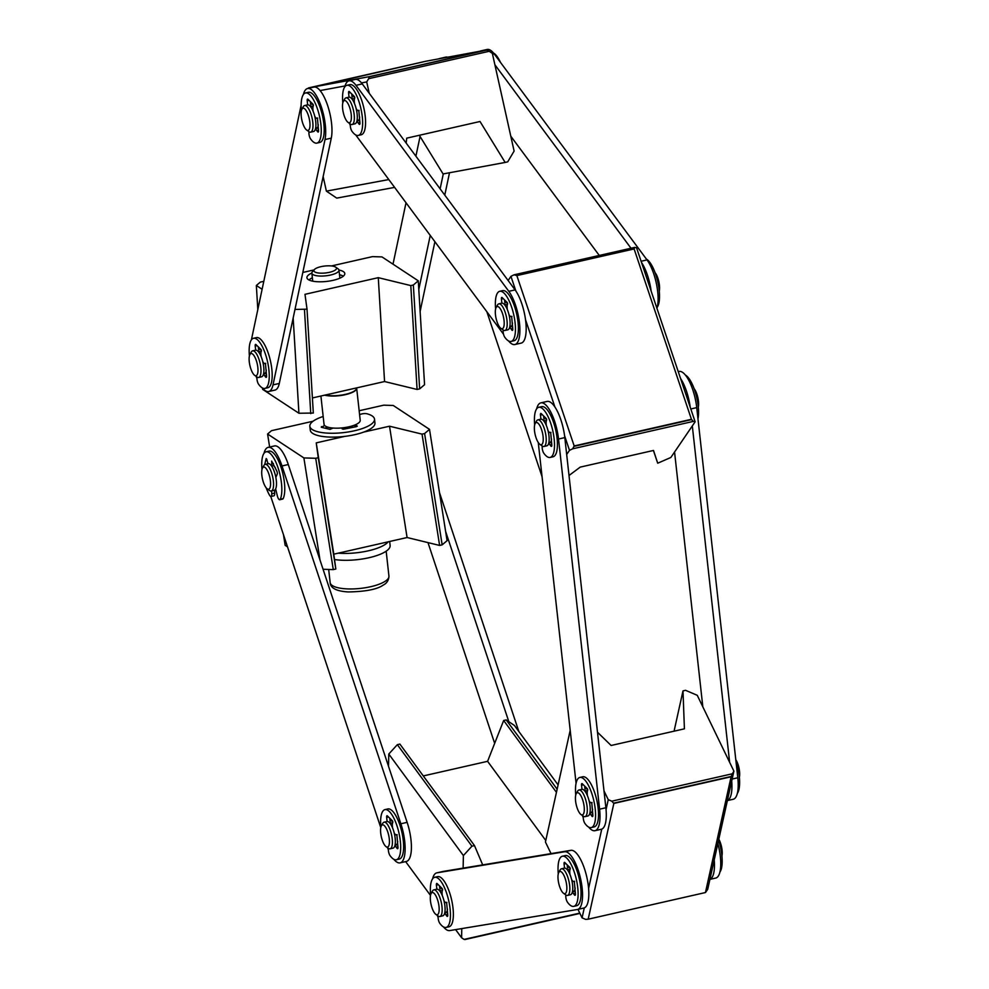 <?xml version="1.0" encoding="UTF-8"?>
<svg xmlns="http://www.w3.org/2000/svg" width="989" height="989" viewBox="0 0 989 989"><rect width="100%" height="100%" fill="white"/><g stroke="black" fill="none" stroke-linecap="round" stroke-linejoin="round"><path stroke-width="1.48" d="M653.42 450.477L657.71 463.211L653.506 450.452L580.222 467.117L569.009 475.511M542.046 476.636L486.848 311.733M515.862 291.001L510.942 276.351L508.111 280.493M566.672 454.495L569.503 450.354L564.571 435.704M554.903 406.998L525.53 319.694M693.289 421.401L691.435 419.299L574.176 445.952L572.668 448.808L693.289 421.401L695.131 421.796L636.57 247.794L634.728 247.386L514.107 274.806L516.851 275.597L634.11 248.944L634.728 247.386M574.176 445.952L516.851 275.597M514.107 274.806L510.942 276.351M569.503 450.354L572.668 448.808M695.131 421.796L670.851 457.474L657.71 463.211M691.435 419.299L634.11 248.944M597.492 732.243L611.115 745.483L684.413 728.831L682.991 690.891L674.065 731.18M682.991 690.891L685.55 690.31L697.257 695.304L733.9 771.136L707.716 889.296L705.478 892.535L588.059 919.226L585.587 919.35L582.076 917.854L577.972 909.373M611.771 801.189L613.848 803.427L731.106 776.773L732.392 773.769L611.771 801.189L608.26 799.681L606.059 809.632M731.106 776.773L705.466 892.449M733.9 771.136L732.392 773.769M570.196 730.302L545.433 842.022L551.034 853.606M601.745 829.128L588.603 888.406M584.276 907.902L582.076 917.854M608.26 799.681L603.995 790.866M613.848 803.427L588.208 919.102M419.336 135.283L443.072 173.94L505.156 162.443L480.024 121.499L406.726 138.151L406.182 143.084M369.243 93.3L366.709 81.926L368.637 78.7L489.246 51.28L492.349 53.369L514.107 151.07L507.703 161.862L505.156 162.443M307.999 88.429L425.74 61.269L486.526 50.006L369.256 76.66L368.637 78.7M489.246 51.28L486.526 50.006M323.143 176.574L326.382 191.137L388.467 179.627L388.306 178.885M320.102 90.568L345.037 85.944M361.492 82.903L366.709 81.926M389.233 180.146L388.467 179.627M326.382 191.137L336.742 198.109L394.611 187.391M425.74 61.269L308.481 87.922L369.256 76.66M463.124 868.119L463.396 855.572L471.938 846.188L397.331 744.668L399.877 744.087L474.497 845.607L482.694 864.893M545.78 840.489L487.589 761.32L423.292 775.932M556.448 792.325L503.661 720.499L487.589 761.32M557.141 789.21L506.207 719.918L503.661 720.499M558.093 784.907L514.428 725.481L506.207 719.918M463.396 855.572L388.788 754.038L388.516 766.29M579.789 913.107L464.051 939.414L461.591 937.745L455.608 929.611M430.499 895.441L405.638 861.617M461.591 937.745L461.789 928.584M397.331 744.668L388.788 754.038M471.938 846.188L474.497 845.607M464.051 939.414L579.925 913.416L464.917 939.55M335.827 569.021L333.281 569.602L315.714 458.29L318.26 457.709L335.827 569.021L333.8 554.174L407.085 537.522L439.611 545.433L442.157 544.852L447.077 540.674L429.51 429.362L393.226 405.465L383.744 405.169L359.155 410.756M318.26 457.709L316.233 442.874L344.741 436.384M333.8 554.174L316.233 442.874M333.281 569.602L323.069 569.281M319.991 559.984L303.883 457.919L315.714 458.29M363.705 432.082L389.518 426.21L422.043 434.122L424.59 433.541L429.51 429.362M407.085 537.522L389.518 426.21M287.527 546.892L285.153 545.335L283.484 534.715M269.638 447.028L267.586 434.023L303.883 457.919M439.611 545.433L422.043 434.122M313.08 421.227L271.53 430.672L267.586 434.023M442.157 544.852L424.59 433.541M263.803 281.333L260.292 282.125L256.349 285.475L262.122 289.283M256.349 285.475L257.808 309.606M262.567 388.183L262.641 389.357L298.925 413.254L293.164 318.001M410.794 285.586L413.353 285.005L419.645 388.875L417.086 389.456L410.794 285.586L378.28 277.662L384.56 381.544L312.4 397.949M417.086 389.456L384.56 381.544M413.353 285.005L418.273 280.814L424.565 384.696L419.645 388.875M294.969 309.446L307.023 309.161L304.983 294.326L378.28 277.662M418.273 280.814L381.989 256.917L372.494 256.621L331.488 265.942M307.023 309.161L313.315 413.043L298.925 413.254M304.476 309.742L310.756 413.625M338.98 270.046A19.051 5.847 173.7 0 1 343.406 271.629A19.051 5.847 173.7 0 1 344.802 273.508A19.051 5.847 173.7 0 1 326.518 281.432A19.051 5.847 173.7 0 1 306.924 277.711A19.051 5.847 173.7 0 1 311.856 273.063M302.819 272.457L314.057 269.91M570.257 868.527A13.648 4.512 77.2 0 0 567.76 867.365L567.97 867.316A13.648 4.512 77.2 0 1 570.208 868.231M442.578 889.606A13.648 4.512 77.2 0 0 440.093 888.443L440.303 888.394A13.648 4.512 77.2 0 1 442.528 889.309M432.601 878.825A29.571 9.766 77.2 0 1 436.767 872.867A29.571 9.766 77.2 0 1 436.953 872.83L564.632 851.752A29.571 9.766 77.2 0 1 580.58 878.751A29.571 9.766 77.2 0 1 577.551 909.472A29.571 9.766 77.2 0 1 577.366 909.509L449.686 930.587A29.571 9.766 77.2 0 1 443.542 926.965M438.115 917.446A29.571 9.766 77.2 0 1 437.286 915.394M583.646 908.075A29.571 9.766 -102.8 0 0 583.831 908.038A29.571 9.766 -102.8 0 0 586.86 877.317A29.571 9.766 -102.8 0 0 570.913 850.33L443.245 871.408A29.571 9.766 -102.8 0 0 443.047 871.445A29.571 9.766 -102.8 0 0 442.862 871.494M680.543 378.441A29.571 9.766 77.2 0 1 690.211 407.147M702.833 706.851L674.56 452.022M731.699 781.075A29.571 9.766 77.2 0 1 727.372 800.571L733.208 799.273A29.571 9.766 -102.8 0 0 737.794 777.762L696.726 407.616A29.571 9.766 -102.8 0 0 679.035 371.456L678.256 371.629M692.312 425.95L729.635 762.309M587.713 789.754A13.648 4.512 77.2 0 0 585.228 788.592L585.426 788.542A13.648 4.512 77.2 0 1 587.021 788.938A13.648 4.512 77.2 0 1 587.664 789.445M546.645 419.608A13.648 4.512 77.2 0 0 544.148 418.434L544.358 418.396A13.648 4.512 77.2 0 1 545.953 418.792A13.648 4.512 77.2 0 1 546.596 419.299M536.668 408.828A29.571 9.766 77.2 0 1 540.835 402.869A29.571 9.766 77.2 0 1 558.525 439.029L599.594 809.175A29.571 9.766 77.2 0 1 595.007 830.686A29.571 9.766 77.2 0 1 588.678 827.113M583.25 817.594A29.571 9.766 77.2 0 1 582.422 815.542M576.068 783.251L538.263 442.516M595.007 830.686L601.3 829.264A29.571 9.766 -102.8 0 0 605.874 807.753L564.806 437.595A29.571 9.766 -102.8 0 0 547.115 401.435L540.835 402.869M641.502 262.444A29.571 9.766 77.2 0 1 651.17 291.149M494.883 64.742L631.007 248.239M480.011 51.218A29.571 9.766 77.2 0 1 480.889 50.872A29.571 9.766 77.2 0 1 482.088 50.822M599.26 255.446L510.794 136.198M656.943 308.308A29.571 9.766 -102.8 0 0 647.016 259.909L494.191 53.913A29.571 9.766 -102.8 0 0 487.169 49.45L480.889 50.872M507.604 303.598A13.648 4.512 77.2 0 0 505.107 302.436L505.317 302.387A13.648 4.512 77.2 0 1 507.555 303.289M354.779 97.602A13.648 4.512 77.2 0 0 352.789 96.403A13.648 4.512 77.2 0 0 352.282 96.44L352.492 96.39A13.648 4.512 77.2 0 1 354.73 97.293M344.802 86.822A29.571 9.766 77.2 0 1 348.969 80.863A29.571 9.766 77.2 0 1 355.991 85.326L508.816 291.322A29.571 9.766 77.2 0 1 519.448 322.76A29.571 9.766 77.2 0 1 514.898 344.531A29.571 9.766 77.2 0 1 508.569 340.958M350.316 125.442A29.571 9.766 77.2 0 1 349.476 123.39M503.512 334.195L355.694 134.924M514.898 344.531L521.178 343.109A29.571 9.766 -102.8 0 0 525.728 321.338A29.571 9.766 -102.8 0 0 515.096 289.901L362.271 83.904A29.571 9.766 -102.8 0 0 355.249 79.429L348.969 80.863M438.622 58.883A29.571 9.766 77.2 0 1 439.499 58.549A29.571 9.766 77.2 0 1 440.698 58.499M393.004 264.174L406.022 202.77M415.899 156.175L420.065 136.482M443.295 173.903L440.117 188.837M430.252 235.431L418.792 289.456M420.127 311.387L434.9 241.699M444.778 195.105L449.513 172.741M447.634 57.214A29.571 9.766 -102.8 0 0 445.779 57.115L439.499 58.549M392.831 821.921A13.648 4.512 -102.8 0 0 390.346 820.759L390.556 820.709A13.648 4.512 77.2 0 1 392.781 821.624M264.001 453.333A29.571 9.766 77.2 0 1 268.167 447.362A29.571 9.766 77.2 0 1 282.001 465.955L400.854 823.775A29.571 9.766 77.2 0 1 400.137 862.865A29.571 9.766 77.2 0 1 393.807 859.28M388.368 849.761A29.571 9.766 77.2 0 1 387.54 847.709M380.777 827.62L270.776 496.478M400.137 862.865L406.417 861.431A29.571 9.766 -102.8 0 0 407.134 822.354L288.281 464.533A29.571 9.766 -102.8 0 0 274.447 445.94L268.167 447.362M445.619 531.427L508.828 721.686M494.661 743.357L427.977 542.602M518.829 731.489L439.512 492.67M261.393 350.576A13.648 4.512 -102.8 0 0 258.908 349.414L259.106 349.364A13.648 4.512 77.2 0 1 261.343 350.279M313.389 105.267A13.648 4.512 77.2 0 0 310.892 104.105L311.102 104.055A13.648 4.512 77.2 0 1 313.34 104.97M303.413 94.499A29.571 9.766 77.2 0 1 307.579 88.528A29.571 9.766 77.2 0 1 321.202 106.503A29.571 9.766 77.2 0 1 325.01 139.56L273.013 384.869A29.571 9.766 77.2 0 1 268.687 391.52A29.571 9.766 77.2 0 1 262.357 387.935M256.93 378.416A29.571 9.766 77.2 0 1 256.102 376.364M251.404 339.82L301.151 105.118M268.687 391.52L274.979 390.086A29.571 9.766 -102.8 0 0 279.294 383.448L331.29 138.139A29.571 9.766 -102.8 0 0 327.483 105.069A29.571 9.766 -102.8 0 0 313.859 87.106L307.579 88.528M714.231 859.861A29.571 9.766 77.2 0 1 709.917 879.345M715.566 878.096A29.571 9.766 -102.8 0 0 715.752 878.059A29.571 9.766 -102.8 0 0 717.853 843.555M387.75 831.922A11.373 3.758 -102.8 0 0 381.346 825.877A11.373 3.758 -102.8 0 0 381.334 836.805A11.373 3.758 -102.8 0 0 386.081 846.658A11.373 3.758 -102.8 0 0 389.345 843.481A11.373 3.758 -102.8 0 0 387.75 831.922M386.081 846.658L388.38 848.315A13.648 4.512 -102.8 0 0 390.111 848.809L393.041 848.142A13.648 4.512 -102.8 0 0 393.338 829.969A13.648 4.512 -102.8 0 0 386.996 821.525L384.066 822.193A13.648 4.512 -102.8 0 0 382.718 823.38L381.346 825.877M392.448 823.516A11.373 3.758 -102.8 0 0 390.853 822.984L389.926 823.194M396.886 844.383A11.373 3.758 -102.8 0 0 397.739 841.416M396.391 847.375A13.648 4.512 -102.8 0 0 397.937 845.805M390.111 848.809A13.648 4.512 -102.8 0 0 390.395 830.636A13.648 4.512 -102.8 0 0 384.066 822.193M447.473 909.101A11.373 3.758 77.2 0 1 446.632 912.068M439.672 890.866L440.587 890.656A11.373 3.758 77.2 0 1 442.194 891.2M447.671 913.49A13.648 4.512 77.2 0 1 446.138 915.06M431.093 893.562L432.465 891.064A13.648 4.512 77.2 0 1 433.812 889.877L436.742 889.21A13.648 4.512 77.2 0 1 443.072 897.653A13.648 4.512 77.2 0 1 442.788 915.826L439.858 916.494A13.648 4.512 77.2 0 1 438.127 915.999L435.815 914.343A11.373 3.758 77.2 0 1 431.08 904.49A11.373 3.758 77.2 0 1 431.093 893.562A11.373 3.758 77.2 0 1 437.497 899.607A11.373 3.758 77.2 0 1 439.079 911.153A11.373 3.758 77.2 0 1 435.815 914.343M433.812 889.877A13.648 4.512 77.2 0 1 440.142 898.321A13.648 4.512 77.2 0 1 439.858 916.494M718.818 839.216A11.373 3.758 77.2 0 1 720.548 843.209A11.373 3.758 77.2 0 1 721.921 856.004M575.153 888.023A11.373 3.758 77.2 0 1 574.3 890.99M567.352 869.801L568.267 869.591A11.373 3.758 77.2 0 1 569.874 870.122M575.351 892.412A13.648 4.512 77.2 0 1 573.818 893.982M558.773 872.483L560.133 869.986A13.648 4.512 77.2 0 1 561.48 868.799L564.41 868.132A13.648 4.512 77.2 0 1 570.752 876.575A13.648 4.512 77.2 0 1 570.468 894.748L567.538 895.416A13.648 4.512 77.2 0 1 565.807 894.921L563.495 893.265A11.373 3.758 77.2 0 1 558.748 883.412A11.373 3.758 77.2 0 1 558.773 872.483A11.373 3.758 77.2 0 1 565.176 878.529A11.373 3.758 77.2 0 1 566.759 890.088A11.373 3.758 77.2 0 1 563.495 893.265M561.48 868.799A13.648 4.512 77.2 0 1 567.822 877.243A13.648 4.512 77.2 0 1 567.538 895.416M735.779 759.626A11.373 3.758 77.2 0 1 738.004 764.435A11.373 3.758 77.2 0 1 739.376 777.23M592.609 809.237A11.373 3.758 77.2 0 1 591.756 812.216M584.808 791.015L585.723 790.804A11.373 3.758 77.2 0 1 587.33 791.336M592.807 813.626A13.648 4.512 77.2 0 1 591.274 815.208M576.228 793.71L577.601 791.212A13.648 4.512 77.2 0 1 578.936 790.013L581.878 789.346A13.648 4.512 77.2 0 1 588.208 797.802A13.648 4.512 77.2 0 1 587.923 815.974L584.994 816.642A13.648 4.512 77.2 0 1 583.263 816.148L580.951 814.491A11.373 3.758 77.2 0 1 576.204 804.638A11.373 3.758 77.2 0 1 576.228 793.71A11.373 3.758 77.2 0 1 582.632 799.755A11.373 3.758 77.2 0 1 584.215 811.301A11.373 3.758 77.2 0 1 580.951 814.491M578.936 790.013A13.648 4.512 77.2 0 1 585.278 798.457A13.648 4.512 77.2 0 1 584.994 816.642M694.13 388.677A11.373 3.758 77.2 0 1 696.936 394.29A11.373 3.758 77.2 0 1 698.308 407.072M551.541 439.091A11.373 3.758 77.2 0 1 550.688 442.071M543.727 420.869L544.655 420.659A11.373 3.758 77.2 0 1 546.262 421.19M551.738 443.48A13.648 4.512 77.2 0 1 550.205 445.062M535.16 423.552L536.52 421.054A13.648 4.512 77.2 0 1 537.868 419.868L540.798 419.2A13.648 4.512 77.2 0 1 547.14 427.644A13.648 4.512 77.2 0 1 546.855 445.816L543.913 446.484A13.648 4.512 77.2 0 1 542.195 446.002L539.883 444.333A11.373 3.758 77.2 0 1 535.136 434.48A11.373 3.758 77.2 0 1 535.16 423.552A11.373 3.758 77.2 0 1 541.564 429.597A11.373 3.758 77.2 0 1 543.146 441.156A11.373 3.758 77.2 0 1 539.883 444.333M537.868 419.868A13.648 4.512 77.2 0 1 544.21 428.311A13.648 4.512 77.2 0 1 543.913 446.484M655.089 272.667A11.373 3.758 77.2 0 1 657.895 278.28A11.373 3.758 77.2 0 1 659.267 291.063M512.5 323.082A11.373 3.758 77.2 0 1 511.647 326.061M504.687 304.859L505.614 304.649A11.373 3.758 77.2 0 1 507.221 305.181M512.698 327.47A13.648 4.512 77.2 0 1 511.165 329.053M496.119 307.542L497.479 305.045A13.648 4.512 77.2 0 1 498.827 303.858L501.757 303.19A13.648 4.512 77.2 0 1 508.099 311.634A13.648 4.512 77.2 0 1 507.814 329.819L504.872 330.487A13.648 4.512 77.2 0 1 503.154 329.992L500.842 328.323A11.373 3.758 77.2 0 1 496.095 318.483A11.373 3.758 77.2 0 1 496.119 307.542A11.373 3.758 77.2 0 1 502.523 313.587A11.373 3.758 77.2 0 1 504.106 325.146A11.373 3.758 77.2 0 1 500.842 328.323M498.827 303.858A13.648 4.512 77.2 0 1 505.169 312.301A13.648 4.512 77.2 0 1 504.872 330.487M351.874 98.863L352.789 98.653A11.373 3.758 77.2 0 1 353.209 98.628A11.373 3.758 77.2 0 1 354.396 99.184M359.675 117.085A11.373 3.758 77.2 0 1 358.822 120.065M359.872 121.474A13.648 4.512 77.2 0 1 358.339 123.056M343.294 101.558L344.654 99.061A13.648 4.512 77.2 0 1 346.002 97.862L348.932 97.194A13.648 4.512 77.2 0 1 349.438 97.169A13.648 4.512 77.2 0 1 356.522 110.236A13.648 4.512 77.2 0 1 354.989 123.823L352.059 124.49A13.648 4.512 77.2 0 1 350.329 123.996L348.017 122.339A11.373 3.758 77.2 0 1 343.27 112.486A11.373 3.758 77.2 0 1 343.294 101.558A11.373 3.758 77.2 0 1 344.827 100.532A11.373 3.758 77.2 0 1 351.083 113.401A11.373 3.758 77.2 0 1 348.017 122.339M346.002 97.862A13.648 4.512 77.2 0 1 346.509 97.837A13.648 4.512 77.2 0 1 353.58 110.904A13.648 4.512 77.2 0 1 352.059 124.49M318.285 124.762A11.373 3.758 77.2 0 1 317.432 127.729M310.484 106.54L311.399 106.33A11.373 3.758 77.2 0 1 313.006 106.861M318.483 129.151A13.648 4.512 77.2 0 1 316.95 130.733M301.905 109.223L303.264 106.725A13.648 4.512 77.2 0 1 304.612 105.539L307.542 104.871A13.648 4.512 77.2 0 1 313.884 113.315A13.648 4.512 77.2 0 1 313.6 131.488L310.67 132.155A13.648 4.512 77.2 0 1 308.939 131.661L306.627 130.004A11.373 3.758 77.2 0 1 301.88 120.151A11.373 3.758 77.2 0 1 301.905 109.223A11.373 3.758 77.2 0 1 308.308 115.268A11.373 3.758 77.2 0 1 309.891 126.827A11.373 3.758 77.2 0 1 306.627 130.004M304.612 105.539A13.648 4.512 77.2 0 1 310.954 113.982A13.648 4.512 77.2 0 1 310.67 132.155M256.312 360.577A11.373 3.758 -102.8 0 0 249.908 354.532A11.373 3.758 -102.8 0 0 249.896 365.46A11.373 3.758 -102.8 0 0 254.63 375.313A11.373 3.758 -102.8 0 0 257.894 372.124A11.373 3.758 -102.8 0 0 256.312 360.577M254.63 375.313L256.942 376.97A13.648 4.512 -102.8 0 0 258.673 377.464L261.603 376.797A13.648 4.512 -102.8 0 0 261.887 358.624A13.648 4.512 -102.8 0 0 255.558 350.18L252.615 350.848A13.648 4.512 -102.8 0 0 251.28 352.035L249.908 354.532M261.009 352.171A11.373 3.758 -102.8 0 0 259.402 351.639L258.488 351.837M265.435 373.038A11.373 3.758 -102.8 0 0 266.288 370.071M264.953 376.03A13.648 4.512 -102.8 0 0 266.486 374.46M258.673 377.464A13.648 4.512 -102.8 0 0 258.957 359.291A13.648 4.512 -102.8 0 0 252.615 350.848M264.446 467.142A11.373 3.758 -102.8 0 0 262.493 468.057A11.373 3.758 -102.8 0 0 262.481 478.985A11.373 3.758 -102.8 0 0 267.215 488.838A11.373 3.758 -102.8 0 0 270.356 480.481A11.373 3.758 -102.8 0 0 264.446 467.142M267.215 488.838L269.527 490.495A13.648 4.512 -102.8 0 0 271.258 490.989L274.188 490.321A13.648 4.512 -102.8 0 0 275.857 477.44A13.648 4.512 -102.8 0 0 269.132 463.792A13.648 4.512 -102.8 0 0 268.143 463.705A6.676 2.201 77.2 0 1 266.832 459.304L266.177 458.537L264.706 464.583M275.399 467.958A11.373 3.758 -102.8 0 0 273.508 465.621L271.592 466.066M261.998 469.416A25.702 8.493 77.2 0 1 266.09 451.8A25.702 8.493 77.2 0 1 278.787 470.096A25.702 8.493 77.2 0 1 280.246 499.272A4.549 1.508 77.2 0 1 279.751 499.742A4.549 1.508 77.2 0 1 277.328 495.835L275.647 488.912A13.648 4.512 -102.8 0 0 275.659 488.949M273.409 463.581A13.648 4.512 -102.8 0 0 272.482 463.025M271.258 490.989A13.648 4.512 -102.8 0 0 272.927 478.095A13.648 4.512 -102.8 0 0 266.202 464.459A13.648 4.512 -102.8 0 0 265.2 464.373A13.648 4.512 -102.8 0 0 263.865 465.559L262.493 468.057M500.521 62.443A25.702 8.493 -102.8 0 0 493.499 53.023M697.974 418.891A25.702 8.493 -102.8 0 0 695.712 393.535A25.702 8.493 -102.8 0 0 685.365 375.029M657.265 307.159A25.702 8.493 -102.8 0 0 657.772 281.816A25.702 8.493 -102.8 0 0 646.373 259.056M737.374 793.314A25.702 8.493 -102.8 0 0 735.915 760.887M719.918 872.088A25.702 8.493 -102.8 0 0 718.607 840.118M543.851 418.545L543.567 415.912M550.156 457.437L553.086 456.77A25.702 8.493 -102.8 0 0 555.657 429.819A25.702 8.493 -102.8 0 0 541.688 406.64L538.758 407.295A25.702 8.493 77.2 0 1 552.727 430.487A25.702 8.493 77.2 0 1 550.156 457.437A25.702 8.493 77.2 0 1 543.851 453.283A4.549 1.508 77.2 0 1 542.306 446.076M548.747 443.171L550.885 446.064A2.275 0.754 -102.8 0 0 551.429 446.398A2.275 0.754 -102.8 0 0 551.813 445.099L550.675 432.292A6.676 2.201 77.2 0 1 550.218 432.589A6.676 2.201 77.2 0 1 547.993 430.536M546.398 425.653A6.676 2.201 77.2 0 1 546.596 420.164L546.249 418.545L541.206 413.6A2.275 0.754 -102.8 0 0 540.822 413.427A2.275 0.754 -102.8 0 0 540.464 415.083L540.921 419.175M534.666 424.924A25.702 8.493 77.2 0 1 538.758 407.295M567.463 867.464L567.179 864.831M573.768 906.369L576.698 905.701A25.702 8.493 -102.8 0 0 579.27 878.751A25.702 8.493 -102.8 0 0 565.3 855.559L562.37 856.227A25.702 8.493 77.2 0 1 576.34 879.419A25.702 8.493 77.2 0 1 573.768 906.369A25.702 8.493 77.2 0 1 567.463 902.203A4.549 1.508 77.2 0 1 565.918 894.996M572.359 892.103L574.498 894.983A2.275 0.754 -102.8 0 0 575.042 895.329A2.275 0.754 -102.8 0 0 575.425 894.031L574.288 881.224A6.676 2.201 77.2 0 1 573.83 881.52A6.676 2.201 77.2 0 1 571.605 879.468M570.01 874.585A6.676 2.201 77.2 0 1 570.208 869.096L569.862 867.477L564.818 862.532A2.275 0.754 -102.8 0 0 564.435 862.359A2.275 0.754 -102.8 0 0 564.076 864.015L564.534 868.107M558.278 873.843A25.702 8.493 77.2 0 1 562.37 856.227M584.919 788.69L584.635 786.057M591.224 827.583L594.154 826.915A25.702 8.493 -102.8 0 0 596.738 799.965A25.702 8.493 -102.8 0 0 582.756 776.785L579.826 777.453A25.702 8.493 77.2 0 1 593.808 800.633A25.702 8.493 77.2 0 1 591.224 827.583A25.702 8.493 77.2 0 1 584.919 823.429A4.549 1.508 77.2 0 1 583.374 816.222M589.815 813.329L591.966 816.209A2.275 0.754 -102.8 0 0 592.498 816.555A2.275 0.754 -102.8 0 0 592.881 815.245L591.743 802.45A6.676 2.201 77.2 0 1 591.286 802.734A6.676 2.201 77.2 0 1 589.061 800.694M587.478 795.811A6.676 2.201 77.2 0 1 587.664 790.322L587.33 788.69L582.286 783.745A2.275 0.754 -102.8 0 0 581.891 783.585A2.275 0.754 -102.8 0 0 581.532 785.229L581.989 789.333M575.734 795.069A25.702 8.493 77.2 0 1 579.826 777.453M439.784 888.542L439.499 885.909M446.088 927.435L449.018 926.78A25.702 8.493 -102.8 0 0 451.602 899.829A25.702 8.493 -102.8 0 0 437.62 876.637L434.69 877.305A25.702 8.493 77.2 0 1 448.672 900.497A25.702 8.493 77.2 0 1 446.088 927.435A25.702 8.493 77.2 0 1 439.784 923.281A4.549 1.508 77.2 0 1 438.238 916.074M444.679 913.181L446.83 916.061A2.275 0.754 -102.8 0 0 447.362 916.407A2.275 0.754 -102.8 0 0 447.745 915.109L446.608 902.302A6.676 2.201 77.2 0 1 446.15 902.586A6.676 2.201 77.2 0 1 443.925 900.546M442.343 895.663A6.676 2.201 77.2 0 1 442.528 890.174L442.194 888.542L437.15 883.61A2.275 0.754 -102.8 0 0 436.755 883.437A2.275 0.754 -102.8 0 0 436.409 885.081L436.854 889.185M430.598 894.921A25.702 8.493 77.2 0 1 434.69 877.305M351.985 96.539L351.701 93.906M358.29 135.431L361.22 134.764A25.702 8.493 -102.8 0 0 363.804 107.813A25.702 8.493 -102.8 0 0 349.822 84.634L346.892 85.301A25.702 8.493 77.2 0 1 360.874 108.481A25.702 8.493 77.2 0 1 358.29 135.431A25.702 8.493 77.2 0 1 351.985 131.277A4.549 1.508 77.2 0 1 350.44 124.07M356.881 121.177L359.032 124.058A2.275 0.754 -102.8 0 0 359.563 124.404A2.275 0.754 -102.8 0 0 359.947 123.093L358.809 110.298A6.676 2.201 77.2 0 1 358.352 110.583A6.676 2.201 77.2 0 1 356.127 108.543M354.532 103.66A6.676 2.201 77.2 0 1 354.73 98.171L354.383 96.539L349.34 91.594A2.275 0.754 -102.8 0 0 348.956 91.433A2.275 0.754 -102.8 0 0 348.598 93.077L349.055 97.182M342.8 102.918A25.702 8.493 77.2 0 1 346.892 85.301M279.751 499.742L282.681 499.074A4.549 1.508 -102.8 0 0 283.175 498.604A25.702 8.493 -102.8 0 0 281.717 469.429A25.702 8.493 -102.8 0 0 269.02 451.132L266.09 451.8M267.66 463.804L267.858 463M271.592 490.915L271.752 493.758A4.549 1.508 77.2 0 1 270.998 496.478L273.928 495.81A4.549 1.508 -102.8 0 0 274.682 493.091L274.522 490.21M275.882 477.563A2.275 0.754 77.2 0 1 276.005 476.97L277.192 474.275A2.275 0.754 -102.8 0 0 276.784 470.999L271.641 461.097A6.676 2.201 77.2 0 1 271.32 465.683M270.998 496.478A4.549 1.508 77.2 0 1 269.601 495.304A25.702 8.493 77.2 0 1 266.177 487.824M310.595 104.204L310.311 101.57M316.9 143.108L319.83 142.441A25.702 8.493 -102.8 0 0 322.414 115.49A25.702 8.493 -102.8 0 0 308.432 92.298L305.502 92.966A25.702 8.493 77.2 0 1 319.484 116.158A25.702 8.493 77.2 0 1 316.9 143.108A25.702 8.493 77.2 0 1 310.595 138.942A4.549 1.508 77.2 0 1 309.05 131.735M315.491 128.842L317.642 131.722A2.275 0.754 -102.8 0 0 318.174 132.069A2.275 0.754 -102.8 0 0 318.557 130.771L317.42 117.963A6.676 2.201 77.2 0 1 316.962 118.26A6.676 2.201 77.2 0 1 314.737 116.208M313.142 111.324A6.676 2.201 77.2 0 1 313.34 105.835L312.994 104.216L307.95 99.271A2.275 0.754 -102.8 0 0 307.567 99.098A2.275 0.754 -102.8 0 0 307.208 100.754L307.666 104.846M301.41 110.583A25.702 8.493 77.2 0 1 305.502 92.966M504.81 302.535L504.526 299.902M511.115 341.428L514.045 340.76A25.702 8.493 -102.8 0 0 516.617 313.81A25.702 8.493 -102.8 0 0 502.647 290.63L499.717 291.298A25.702 8.493 77.2 0 1 513.687 314.477A25.702 8.493 77.2 0 1 511.115 341.428A25.702 8.493 77.2 0 1 504.81 337.274A4.549 1.508 77.2 0 1 503.265 330.066M509.706 327.174L511.845 330.054A2.275 0.754 -102.8 0 0 512.389 330.388A2.275 0.754 -102.8 0 0 512.772 329.09L511.634 316.295A6.676 2.201 77.2 0 1 511.177 316.579A6.676 2.201 77.2 0 1 508.952 314.539M507.357 309.656A6.676 2.201 77.2 0 1 507.555 304.167L507.209 302.535L502.165 297.59A2.275 0.754 -102.8 0 0 501.782 297.429A2.275 0.754 -102.8 0 0 501.423 299.074L501.88 303.178M495.625 308.914A25.702 8.493 77.2 0 1 499.717 291.298M390.049 820.858L389.753 818.224M396.342 859.762L399.272 859.095A25.702 8.493 -102.8 0 0 401.855 832.145A25.702 8.493 -102.8 0 0 387.886 808.953L384.956 809.62A25.702 8.493 77.2 0 1 398.926 832.812A25.702 8.493 77.2 0 1 396.342 859.762A25.702 8.493 77.2 0 1 390.037 855.596A4.549 1.508 77.2 0 1 388.492 848.389M394.945 845.496L397.084 848.377A2.275 0.754 -102.8 0 0 397.627 848.723A2.275 0.754 -102.8 0 0 397.998 847.425L396.861 834.617A6.676 2.201 77.2 0 1 396.404 834.914A6.676 2.201 77.2 0 1 394.178 832.862M392.596 827.978A6.676 2.201 77.2 0 1 392.781 822.489L392.448 820.87L387.404 815.925A2.275 0.754 -102.8 0 0 387.008 815.752A2.275 0.754 -102.8 0 0 386.662 817.409L387.107 821.5M380.864 827.237A25.702 8.493 77.2 0 1 384.956 809.62M258.599 349.513L258.314 346.879M264.904 388.405L267.834 387.75A25.702 8.493 -102.8 0 0 270.417 360.8A25.702 8.493 -102.8 0 0 256.435 337.608L253.505 338.275A25.702 8.493 77.2 0 1 267.487 361.467A25.702 8.493 77.2 0 1 264.904 388.405A25.702 8.493 77.2 0 1 258.599 384.251A4.549 1.508 77.2 0 1 257.053 377.044M263.494 374.151L265.645 377.032A2.275 0.754 -102.8 0 0 266.177 377.378A2.275 0.754 -102.8 0 0 266.56 376.08L265.423 363.272A6.676 2.201 77.2 0 1 264.965 363.556A6.676 2.201 77.2 0 1 262.74 361.517M261.158 356.633A6.676 2.201 77.2 0 1 261.343 351.144L261.009 349.525L255.966 344.58A2.275 0.754 -102.8 0 0 255.57 344.407A2.275 0.754 -102.8 0 0 255.211 346.051L255.669 350.155M249.413 355.892A25.702 8.493 77.2 0 1 253.505 338.275M339.499 274.744A18.198 5.588 173.7 0 1 343.096 276.104A18.198 5.588 173.7 0 1 343.245 276.215M309.038 280.011A18.198 5.588 173.7 0 1 312.376 277.748M388.207 541.811A34.121 10.471 173.7 0 1 338.263 553.16A34.121 10.471 -6.3 0 0 388.207 541.811M334.529 559.514A34.121 10.471 -6.3 0 0 371.147 557.203A34.121 10.471 -6.3 0 0 390.123 545.483L389.678 541.478M334.814 270.368A11.373 3.486 173.7 0 1 320.535 273.162A11.373 3.486 173.7 0 1 314.366 269.564A11.373 3.486 173.7 0 1 324.8 266.029A11.373 3.486 173.7 0 1 335.766 267.191A11.373 3.486 173.7 0 1 334.814 270.368M356.633 387.997A18.198 5.588 173.7 0 1 356.658 388.145L360.219 420.276A18.198 5.588 173.7 0 1 357.524 423.688A18.198 5.588 173.7 0 1 337.484 428.175A18.198 5.588 173.7 0 1 324.033 424.281L320.906 396.02M356.658 388.145A18.198 5.588 173.7 0 1 353.963 391.557A18.198 5.588 173.7 0 1 324.701 395.155M347.349 393.869A17.765 5.452 173.7 0 1 347.263 393.894A17.765 5.452 173.7 0 1 330.907 395.711A17.765 5.452 173.7 0 1 330.808 395.711M335.766 267.191L338.114 268.884A13.648 4.191 173.7 0 1 338.992 270.145A13.648 4.191 173.7 0 1 336.977 272.704A13.648 4.191 173.7 0 1 321.944 276.067A13.648 4.191 173.7 0 1 311.856 273.149A13.648 4.191 173.7 0 1 312.437 271.728L314.366 269.564M356.621 387.898A18.198 5.588 173.7 0 1 353.938 391.261A18.198 5.588 173.7 0 1 347.448 393.845A18.198 5.588 173.7 0 1 330.697 395.699A18.198 5.588 173.7 0 1 325.307 395.019M359.613 414.774L359.6 414.787A4.549 1.397 -6.3 0 1 367.08 413.798A32.526 9.989 -6.3 0 1 374.51 419.126L374.942 422.995A32.526 9.989 -6.3 0 1 343.702 436.508A32.526 9.989 -6.3 0 1 310.274 430.166L309.841 426.296A32.526 9.989 -6.3 0 0 343.27 432.638A32.526 9.989 -6.3 0 0 374.51 419.126M355.236 424.837L357.313 426.135L356.374 426.642L343.974 429.127L342.194 428.917L342.973 427.804L343.134 429.214L342.948 427.903M333.083 428.052L330.029 429.374L321.264 427.26L324.713 425.554M323.168 416.48A32.526 9.989 -6.3 0 0 309.841 426.296M634.097 248.672L516.592 275.387M574.115 446.323L691.62 419.608M588.121 919.201L705.466 892.535L588.059 919.226M731.217 776.439L613.712 803.155M369.268 76.796L486.773 50.093M564.632 851.752L570.913 850.33M443.245 871.408L436.953 872.83M732.144 779.048L737.794 777.762M690.817 408.964L696.726 407.616M599.594 809.175L605.874 807.753M564.806 437.595L558.525 439.029M641.107 261.257L647.016 259.909M494.191 53.913L492.559 54.284M508.816 291.322L515.096 289.901M362.271 83.904L355.991 85.326M400.854 823.775L407.134 822.354M288.281 464.533L282.001 465.955M273.013 384.869L279.294 383.448M331.29 138.139L325.01 139.56M551.541 442.33L548.796 442.961M551.763 445.854L550.885 446.064M542.293 414.663L540.464 415.083M543.999 419.929L543.06 420.14M575.153 891.262L572.408 891.893M575.375 894.785L574.498 894.983M565.906 863.595L564.076 864.015M567.612 868.849L566.672 869.071M592.621 812.488L589.864 813.106M592.844 816.012L591.966 816.209M583.362 784.821L581.532 785.229M585.08 790.075L584.14 790.285M447.485 912.34L444.741 912.958M447.708 915.863L446.83 916.061M438.238 884.673L436.409 885.081M439.944 889.927L439.005 890.137M359.687 120.337L356.93 120.955M359.909 123.86L359.032 124.058M350.427 92.669L348.598 93.077M352.146 97.923L351.206 98.134M274.682 493.091L271.752 493.758M283.175 498.604L280.246 499.272M318.297 128.001L315.54 128.632M318.52 131.525L317.642 131.722M309.038 100.334L307.208 100.754M310.756 105.588L309.817 105.811M512.5 326.333L509.755 326.951M512.722 329.856L511.845 330.054M503.253 298.653L501.423 299.074M504.959 303.92L504.019 304.13M397.739 844.655L394.994 845.286M397.961 848.179L397.084 848.377M388.492 816.988L386.662 817.409M390.198 822.242L389.258 822.465M266.301 373.31L263.544 373.929M266.523 376.834L265.645 377.032M257.053 345.643L255.211 346.051M258.759 350.897L257.82 351.12M386.167 551.17L388.937 576.105A29.571 9.074 173.7 0 1 384.573 581.656A29.571 9.074 173.7 0 1 351.997 588.95A29.571 9.074 173.7 0 1 330.153 582.62L328.682 569.454M355.224 426.877L355.002 424.936M321.549 427.335L321.474 426.618M326.222 428.46L325.987 426.444M326.84 428.608L326.63 426.729L326.84 428.608M443.047 871.445L436.767 872.867M583.831 908.038L577.551 909.472M715.752 878.059L709.904 879.382M268.143 463.705L265.2 464.373M548.895 442.466L551.009 441.996M550.218 432.589L550.96 432.416M572.507 891.398L574.621 890.916M573.83 881.52L574.584 881.347M589.976 812.624L592.077 812.142M591.286 802.734L592.04 802.561M444.84 912.476L446.941 911.994M446.15 902.586L446.904 902.425M357.041 120.473L359.143 119.99M358.352 110.583L359.106 110.409M315.652 128.137L317.753 127.655M316.962 118.26L317.716 118.087M509.854 326.469L511.968 325.987M511.177 316.579L511.919 316.406M395.093 844.791L397.207 844.309M396.404 834.914L397.158 834.741M263.655 373.446L265.757 372.964M264.965 363.556L265.72 363.396M388.937 576.105C388.801 580.259 386.847 583.287 383.064 585.191C377.106 589.37 365.51 591.62 348.289 591.941C336.507 591.249 330.45 588.134 330.153 582.62M311.856 273.149L312.747 281.173M338.992 270.145L339.882 278.169M354.903 424.973L355.113 426.902"/></g></svg>

